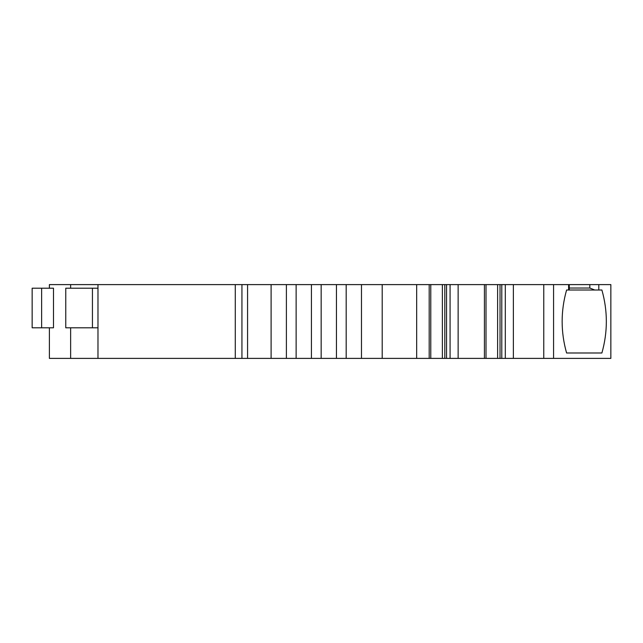 <?xml version="1.0" encoding="UTF-8"?>
<svg xmlns="http://www.w3.org/2000/svg" width="643" height="643" viewBox="0 0 643 643"><rect width="100%" height="100%" fill="white"/><g stroke="black" fill="none" stroke-linecap="round" stroke-linejoin="round"><path stroke-width="0.96" d="M566.587 352.991L601.896 352.991L566.587 352.991C560.664 331.997 560.664 311.003 566.587 290.009L594.783 290.009L589.824 288.032L589.824 284.608L610.85 284.608L610.85 358.392L553.575 358.392L553.575 284.608L589.824 284.608M569.28 288.032L589.824 288.032M601.896 352.991C607.82 331.997 607.82 311.003 601.896 290.009L594.783 290.009M49.39 327.801L49.39 358.392L97.977 358.392L97.977 284.608L553.575 284.608M97.977 358.392L553.575 358.392M346.183 358.392L346.183 284.608M361.479 358.392L361.479 284.608M336.45 358.392L336.45 284.608M321.162 358.392L321.162 284.608M311.421 358.392L311.421 284.608M296.134 358.392L296.134 284.608M286.392 358.392L286.392 284.608M271.105 358.392L271.105 284.608M241.937 358.392L241.937 284.608M513.371 358.392L513.371 284.608M505.302 358.392L505.302 284.608M500.037 358.392L500.037 284.608M497.61 358.392L497.61 284.608M486.012 358.392L486.012 284.608M484.42 358.392L484.42 284.608M458.137 358.392L458.137 284.608M450.068 358.392L450.068 284.608M444.803 358.392L444.803 284.608M442.376 358.392L442.376 284.608M430.778 358.392L430.778 284.608M429.186 358.392L429.186 284.608M416.672 358.392L416.672 284.608M382.199 358.392L382.199 284.608M70.634 358.392L70.634 327.801M70.634 288.209L70.634 284.608L97.977 284.608M49.39 288.209L49.39 284.608L70.634 284.608M41.626 327.801L53.49 327.801L53.49 288.209L32.15 288.209L32.15 327.801L41.626 327.801L41.626 288.209M92.439 288.209L65.763 288.209L65.763 327.801L92.439 327.801L92.439 288.209L97.977 288.209M97.977 327.801L92.439 327.801M247.571 358.392L247.571 284.608M235.274 358.392L235.274 284.608M598.81 290.009L598.81 284.608M568.605 290.009L568.605 284.608M543.769 358.392L543.769 284.608M501.789 358.392L501.789 284.608M446.555 358.392L446.555 284.608M569.28 290.009L569.28 284.608"/></g></svg>
